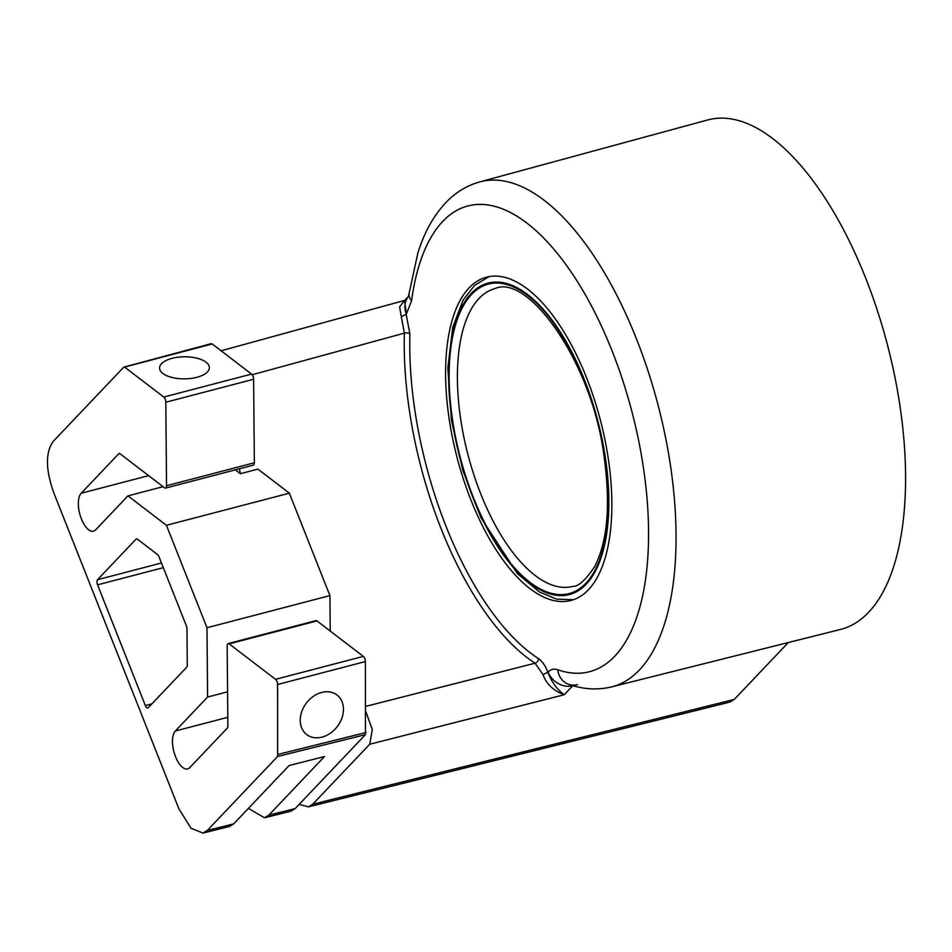 <?xml version="1.0" encoding="UTF-8"?>
<svg xmlns="http://www.w3.org/2000/svg" width="952" height="952" viewBox="0 0 952 952"><rect width="100%" height="100%" fill="white"/><g stroke="black" fill="none" stroke-linecap="round" stroke-linejoin="round"><path stroke-width="1.43" d="M308.388 806.868L729.91 702.076L734.242 699.446L312.72 804.238L308.388 806.868L299.142 804.404M788.316 642.529L734.242 699.446M840.676 629.391A263.252 116.703 -104.6 0 0 887.502 345.052A263.252 116.703 -104.6 0 0 707.526 120.011L479.665 181.939A260.955 115.68 75.4 0 1 636.555 339.126A260.955 115.68 75.4 0 1 673.326 582.66A260.955 115.68 75.4 0 1 611.648 686.88L840.676 629.391M408.42 296.465A20.254 17.505 -136.5 0 0 406.349 314.077L404.588 300.427L408.456 296.358M365.782 706.372L535.06 663.199A4.046 3.272 122.9 0 0 538.415 658.558A238.952 105.934 75.4 0 1 409.907 333.985L406.171 314.267L401.304 316.683L399.626 306.889L404.588 300.415L221.102 350.788M538.415 658.558C542.069 661.045 545.222 665.603 547.888 672.231L548.078 672.029C550.768 669.268 553.969 668.506 557.682 669.756A20.254 17.398 109.2 0 0 568.594 684.286L568.594 684.286A20.254 17.398 109.2 0 0 577.531 684.631M468.991 287.956A167.064 74.066 -104.6 0 0 463.374 479.023A167.064 74.066 -104.6 0 0 570.986 600.462A167.064 74.066 -104.6 0 0 588.467 589.716A167.064 74.066 -104.6 0 0 594.084 398.65A167.064 74.066 -104.6 0 0 486.484 277.199A167.064 74.066 -104.6 0 0 468.991 287.956M365.83 711.584L372.303 729.589L369.721 744.238L312.72 804.238M548.078 672.029A20.254 17.505 -136.5 0 0 572.723 685.773L564.203 694.734C556.789 689.081 551.351 681.584 547.888 672.231L542.997 674.575C546.341 683.976 553.409 690.7 564.203 694.734L369.721 744.238M330.225 631.069L329.916 595.607L289.36 493.172L257.909 469.122L240.356 473.715L235.311 469.86M239.464 468.777A242.998 107.719 -104.6 0 0 240.356 473.715M252.197 374.755L404.386 333.129A4.046 1.999 1.6 0 1 409.907 333.985M178.821 808.629L53.728 492.672C45.517 469.395 45.375 452.271 53.276 441.323L123.57 367.353L124.986 367.377L163.768 397.043A4.046 1.797 75.4 0 1 165.815 402.22L166.54 485.722A4.046 1.797 75.4 0 1 165.553 488.09A4.046 1.797 75.4 0 1 164.553 487.805L120.107 453.818A4.046 1.797 -104.6 0 0 119.119 453.533A4.046 1.797 -104.6 0 0 118.691 453.783L81.182 493.267A20.254 8.973 -104.6 0 0 80.504 516.424A20.254 8.973 -104.6 0 0 93.546 531.145A20.254 8.973 -104.6 0 0 95.664 529.836L127.949 495.873L166.433 525.302L206.989 627.737L207.595 697.043L175.311 731.017A20.254 8.973 -104.6 0 0 174.632 754.174A20.254 8.973 -104.6 0 0 187.675 768.895A20.254 8.973 -104.6 0 0 189.793 767.586L227.302 728.113A4.046 1.797 -104.6 0 0 227.873 725.995L227.171 645.956A4.046 1.797 75.4 0 1 228.171 643.588A4.046 1.797 75.4 0 1 229.158 643.873L275.533 679.335A4.046 1.797 75.4 0 1 277.579 684.512L277.627 756.459L207.334 830.43L203.002 833.059L190.983 828.276L178.821 808.629M248.424 808.367L264.477 817.78L290.824 811.235L295.156 808.605L268.809 815.15L324.501 756.543L289.134 765.527L233.68 823.885L207.334 830.43M264.477 817.78L268.809 815.15M203.002 833.059L229.349 826.514L233.68 823.885M277.627 756.459L365.437 734.635L295.156 808.605M365.437 734.635L365.389 661.557A4.046 1.797 -104.6 0 0 363.343 656.392L316.968 620.918A4.046 1.797 -104.6 0 0 315.969 620.633L228.171 643.588M321.657 692.461A24.907 19.409 127.4 0 0 301.82 711.465A24.907 19.409 127.4 0 0 306.722 734.575A24.907 19.409 127.4 0 0 322.05 737.122A24.907 19.409 127.4 0 0 341.887 718.117A24.907 19.409 127.4 0 0 336.984 695.008A24.907 19.409 127.4 0 0 321.657 692.461M123.57 367.353L212.165 343.958L210.749 343.922L212.165 343.958L251.566 374.088A4.046 1.797 -104.6 0 1 253.613 379.265L165.815 402.22M148.203 707.729L186.723 667.197A4.046 1.797 -104.6 0 0 187.282 665.079L186.973 628.856A4.046 1.797 -104.6 0 0 186.354 625.845L158.996 556.741A4.046 1.797 -104.6 0 0 157.556 554.588L137.445 539.201A4.046 1.797 -104.6 0 0 136.457 538.915A4.046 1.797 -104.6 0 0 136.029 539.177L97.52 579.708A4.046 1.797 -104.6 0 0 97.568 584.849L145.347 705.551A4.046 1.797 -104.6 0 0 147.774 707.99A4.046 1.797 -104.6 0 0 148.203 707.729M165.553 488.09L253.351 465.147A4.046 1.797 -104.6 0 0 254.351 462.767L253.613 379.265M163.09 486.686L127.949 495.873M289.36 493.172L166.433 525.302M329.916 595.607L206.989 627.737M207.595 697.043L227.576 691.818M172.074 358.345A24.907 11.031 -0.5 0 0 159.567 368.055A24.907 11.031 -0.5 0 0 196.874 377.313A24.907 11.031 -0.5 0 0 209.38 367.615A24.907 11.031 -0.5 0 0 172.074 358.345M401.304 316.683L404.386 333.129A242.998 107.719 75.4 0 0 535.06 663.199L542.997 674.575M406.349 314.077L411.585 300.737A240.701 106.707 75.4 0 1 553.624 248.936A240.701 106.707 75.4 0 1 646.039 575.686A240.701 106.707 75.4 0 1 645.884 576.936A240.701 106.707 75.4 0 1 557.682 669.756M409.229 295.536L408.301 296.762L409.074 293.466A20.254 12.305 7.6 0 0 411.585 300.737M366.008 732.516L278.186 754.341M365.389 661.557L277.579 684.512M175.311 731.017L227.802 717.296M316.968 620.918L229.158 643.873M275.533 679.335L363.343 656.392M81.182 493.267L148.643 475.631M119.619 453.545L118.691 453.783M166.54 485.722L254.351 462.767M163.768 397.043L251.566 374.088M145.347 705.551L151.904 703.837M163.316 567.654L97.568 584.849M97.52 579.708L161.471 562.989M136.957 538.939L136.029 539.177M605.234 456.71A160.983 71.364 -104.6 0 0 504.798 283.053A160.983 71.364 -104.6 0 0 452.236 420.962A160.983 71.364 -104.6 0 0 552.66 594.607A160.983 71.364 -104.6 0 0 605.234 456.71M604.746 456.591A159.972 70.924 75.4 0 1 552.505 593.631A159.972 70.924 75.4 0 1 452.712 421.07A159.972 70.924 75.4 0 1 504.953 284.041A159.972 70.924 75.4 0 1 604.746 456.591M460.863 420.368A153.903 68.223 -104.6 0 0 572.925 586.349C578.138 586.825 585.325 580.351 594.5 566.928C607.614 541.617 610.779 504.679 604.02 456.139C592.061 361.236 527.587 273.438 495.076 288.563A153.903 68.223 -104.6 0 0 460.863 420.368M409.074 293.466L417.88 252.946C424.628 231.288 434.612 213.831 447.833 200.586C457.055 191.519 467.67 185.307 479.665 181.939M568.63 684.298L568.594 684.286C583.1 689.403 597.451 690.271 611.648 686.88M211.165 343.672L124.117 367.055M573.497 599.7L556.73 599.189L539.486 592.001L517.222 573.449L480.938 517.698L462.922 470.669L451.498 420.51L447.845 367.769L452.819 327.107L463.148 300.011L474.679 285.291L489.054 276.639"/></g></svg>
